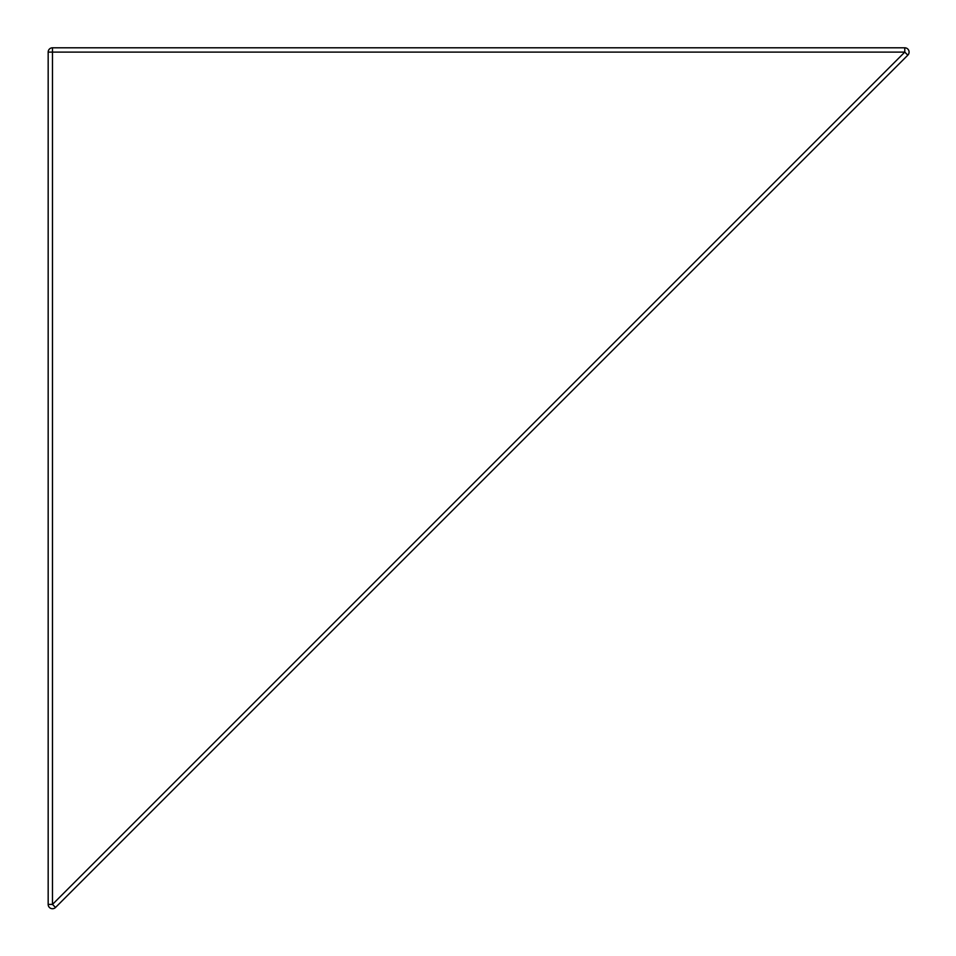 <?xml version="1.0" encoding="UTF-8"?>
<svg xmlns="http://www.w3.org/2000/svg" width="956" height="956" viewBox="0 0 956 956"><rect width="100%" height="100%" fill="white"/><g stroke="black" fill="none" stroke-linecap="round" stroke-linejoin="round"><path stroke-width="1.43" d="M48.553 906.204A4.314 4.314 0 0 0 50.417 908.2A4.314 4.314 0 0 1 48.266 905.332A4.314 4.314 0 0 0 55.532 907.459L52.484 904.412L52.484 47.8A4.314 4.314 0 0 0 48.17 52.114L904.782 52.114L907.83 55.161A4.314 4.314 0 0 0 904.782 47.8L904.782 52.114L52.484 904.412L48.17 904.412A4.314 4.314 0 0 0 48.194 904.878A4.314 4.314 0 0 1 48.17 904.412L48.17 52.114M904.782 47.8L52.484 47.8M50.417 908.2A4.314 4.314 0 0 0 55.532 907.459L907.83 55.161M481.681 481.31L705.982 257.009L481.681 481.31"/></g></svg>
